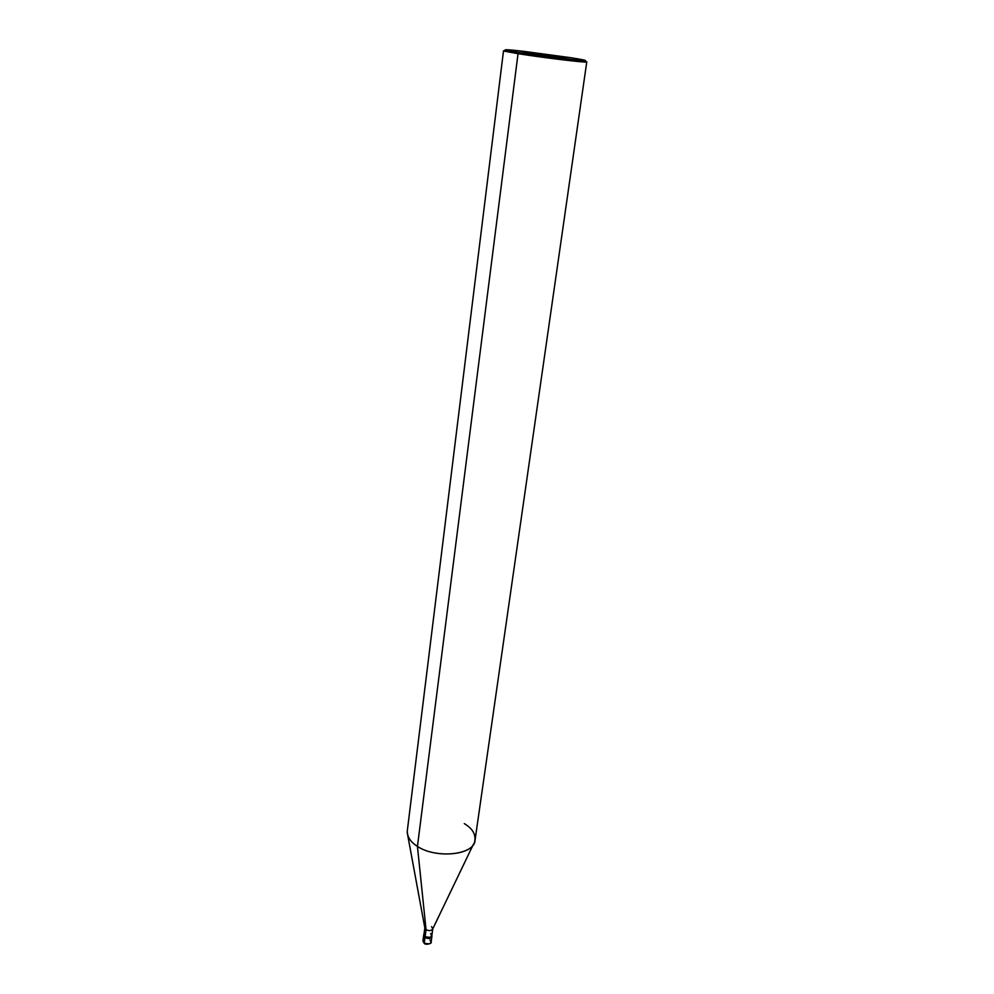 <?xml version="1.0" encoding="UTF-8"?>
<svg xmlns="http://www.w3.org/2000/svg" width="994" height="994" viewBox="0 0 994 994"><rect width="100%" height="100%" fill="white"/><g stroke="black" fill="none" stroke-linecap="round" stroke-linejoin="round"><path stroke-width="1.49" d="M429.358 943.84L424.276 943.393L424.91 937.528L423.779 934.969L424.91 937.528C428.339 939.044 430.663 938.696 431.893 936.485C430.663 938.696 428.339 939.044 424.91 937.528L424.165 943.132C427.594 944.66 429.917 944.312 431.135 942.088L429.893 939.926M424.276 943.393C425.482 945.344 432.44 943.455 431.135 942.088C429.917 944.312 427.594 944.66 424.165 943.132L424.45 943.356M431.881 936.05C431.073 938.622 428.737 939.119 424.91 937.528C428.737 939.119 431.073 938.622 431.881 936.05M423.779 934.522L425.022 936.659C428.451 938.187 430.787 937.839 432.005 935.627L431.93 934.894C431.433 937.702 429.135 938.286 425.022 936.659L424.04 933.851L423.668 935.391L424.91 937.528L423.668 935.391L422.922 940.983L424.189 943.331M432.738 928.905L431.843 935.602C430.663 937.727 428.426 938.063 425.134 936.596L426.053 929.688L417.443 846.391L518.036 53.676L518.868 52.62C502.156 49.849 500.715 49.091 514.557 50.359L570.643 57.677L518.868 52.62C539.543 55.962 581.353 61.119 584.82 60.771C587.479 60.609 582.745 59.578 570.643 57.677C587.814 60.46 589.964 61.305 577.092 60.212L518.868 52.62L570.643 57.677L523.676 51.34C509.251 49.688 503.262 49.315 505.685 50.209L518.868 52.62L518.036 53.676C542.612 57.64 589.417 63.256 586.771 61.889L585.205 61.342M473.517 844.055L432.701 929.005C431.297 930.856 429.085 931.08 426.053 929.688L425.134 936.596C430.638 938.063 432.477 937.044 430.638 933.54M424.86 927.65L426.053 929.688C429.358 931.142 431.595 930.819 432.763 928.707L431.57 926.656M586.771 61.889L475.095 839.843C475.169 855.026 436.142 859.089 417.443 846.391C434.962 858.443 472.374 855.511 474.647 841.707C476.138 834.687 472.684 828.648 464.285 823.604M581.726 60.609C586.584 61.541 587.901 62.013 585.677 62.026C582.149 62.411 539.233 57.118 518.036 53.676L417.443 846.391L426.053 929.688L424.848 927.961L407.726 835.271M425.134 936.596L423.941 934.546L424.836 927.849M407.254 832.711C407.975 838.041 411.367 842.601 417.443 846.391C410.472 842.017 407.093 836.811 407.304 830.798L503.511 50.781L518.036 53.676L504.53 51.191C503.001 50.781 503.212 50.595 505.163 50.657L503.511 50.781M431.135 942.088L432.005 935.627M585.677 62.026L584.82 60.771M504.53 51.191L505.685 50.209"/></g></svg>
